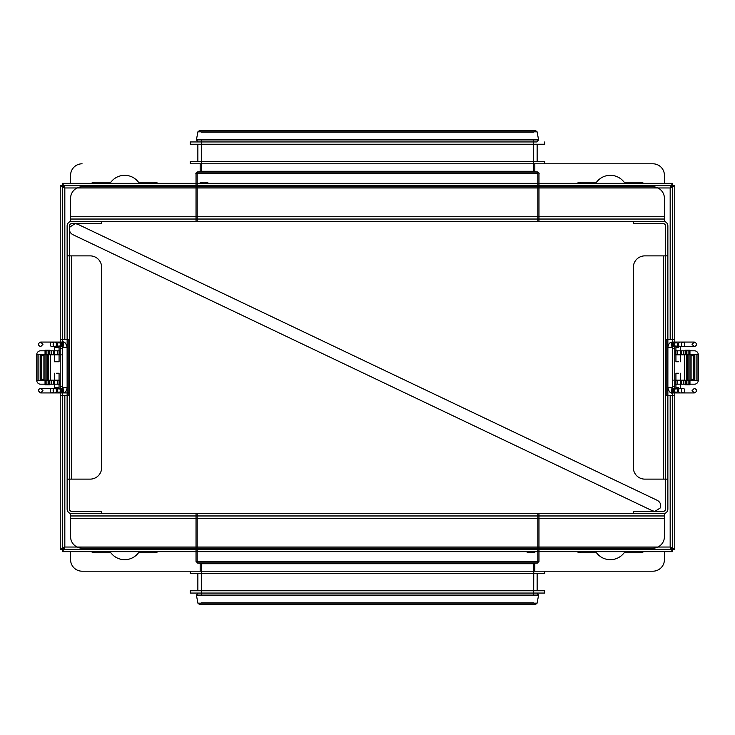 <?xml version="1.0" encoding="UTF-8"?>
<svg xmlns="http://www.w3.org/2000/svg" width="735" height="735" viewBox="0 0 735 735"><rect width="100%" height="100%" fill="white"/><g stroke="black" fill="none" stroke-linecap="round" stroke-linejoin="round"><path stroke-width="1.1" d="M72.71 234.594C69.715 232.784 68.805 230.22 69.99 226.922L75.191 223.642L77.662 224.203L657.393 500.406C660.397 502.216 661.307 504.78 660.113 508.078L654.922 511.358L652.45 510.797L72.71 234.594M69.43 225.948L69.43 509.052A2.306 2.306 0 0 0 71.736 511.358L101.66 511.358L101.66 513.655L664.412 513.655L664.412 536.669A11.512 11.512 0 0 1 652.91 548.181L82.09 548.181A11.512 11.512 0 0 1 70.588 536.669L70.588 513.655L101.66 513.655L71.736 513.655A4.603 4.603 0 0 1 67.133 509.052L67.133 255.844L69.43 255.844L67.133 255.844L67.133 225.948A4.603 4.603 0 0 1 71.736 221.345L70.588 221.345L70.588 198.331A11.512 11.512 0 0 1 82.09 186.819L652.91 186.819A11.512 11.512 0 0 1 664.412 198.331L664.412 221.345L71.736 221.345L101.66 221.345L101.66 223.642L71.736 223.642A2.306 2.306 0 0 0 69.43 225.948M190.273 593.062L544.727 593.062L544.727 590.765L190.273 590.765L190.273 593.062M536.899 593.062L198.101 593.062L196.401 595.102L538.599 595.102L536.899 593.062M197.862 590.765L537.138 590.765L537.138 573.502L197.862 573.502L197.862 590.765M190.273 573.502L544.727 573.502L544.727 571.196L190.273 571.196L190.273 573.502M200.168 563.717L200.168 571.196L534.832 571.196L534.832 563.717L200.168 563.717L199.589 563.139L537.248 563.139L197.752 563.139L196.024 561.421L538.976 561.421L537.248 563.139M535.411 561.99L199.589 561.99M537.248 561.99L197.752 561.99L197.173 561.421L537.827 561.421L537.248 561.99M664.412 183.364L664.412 175.307A11.512 11.512 0 0 0 652.91 163.804L190.273 163.804L190.273 161.498L544.727 161.498L197.862 161.498L197.862 144.235L544.727 144.235L190.273 144.235L190.273 141.938L533.683 141.938M196.401 139.898L538.599 139.898L537.101 131.841L535.411 130.426L533.683 132.153L201.316 132.153L199.589 130.426L197.899 131.841L537.101 131.841L197.899 131.841L196.401 139.898L198.101 141.938L536.899 141.938L538.599 139.898L533.683 139.898L533.683 171.283L533.775 171.861L537.248 171.861L197.752 171.861C196.089 172.78 195.519 173.35 196.024 173.579L537.864 173.579M200.168 171.283L199.589 171.861L535.411 171.861L534.832 171.283L534.832 163.804L200.168 163.804L200.168 171.283L534.832 171.283L201.316 171.283L201.316 139.898M199.589 173.01L535.411 173.01M197.752 173.01L537.248 173.01L537.827 173.579L197.173 173.579L197.752 173.01M535.411 171.861L533.775 171.861M60.224 354.5L36.75 354.61L36.75 380.39L36.75 354.61A3.794 3.794 -90 0 1 40.554 350.815L40.544 350.815A3.794 3.794 -90 0 0 36.75 354.61L40.802 354.61L40.691 380.39L40.691 354.61L46.875 354.61L46.875 380.39L40.682 380.39L40.682 354.61L38.881 354.61L38.881 380.39L40.802 380.39L36.75 380.39L60.224 380.5M56.779 380.5L53.784 380.5L53.784 384.185L59.774 384.185L59.774 380.5L56.779 380.5M46.875 354.5L51.478 354.5L46.875 354.5L46.875 350.815L51.478 350.815L46.875 350.815L46.875 354.5L46.875 350.815L40.544 350.815M46.875 350.815L57.697 350.815L57.697 354.5L59.774 354.5L56.779 354.5M40.554 384.185A3.794 3.794 -90 0 1 36.759 380.39A3.794 3.794 -90 0 0 40.544 384.185L46.875 384.185L46.875 380.5L46.875 384.185L57.697 384.185L57.697 380.5M60.224 384.185L57.697 384.185M40.544 354.5L40.554 380.5M37.007 364.79L37.007 370.192M40.802 378.093L43.861 380.39M43.861 354.61L40.802 356.907M56.779 350.815L60.224 350.815M37.007 354.61L37.007 380.39M46.875 380.39L46.875 354.61M61.758 354.84L62.53 354.84M60.224 380.16L49.824 380.16L49.824 384.763L48.721 384.763L48.721 350.237L49.824 350.237L49.824 354.84L60.224 354.84M45.653 354.84L47.848 354.84L47.848 380.16L45.653 380.16L45.653 384.763L45.037 384.763L45.037 350.237L45.037 384.763L48.721 384.763L48.721 350.237L45.037 350.237L45.653 350.237L45.653 354.84M674.776 380.5L698.25 380.39L698.25 354.61L698.25 380.39A3.794 3.794 90 0 1 694.446 384.185L694.456 384.185A3.794 3.794 90 0 0 698.25 380.39L694.198 380.39L694.309 354.61L694.309 380.39L688.125 380.39L688.125 354.61L694.318 354.61L694.318 380.39L696.118 380.39L696.118 354.61L694.198 354.61L698.25 354.61L674.776 354.5M678.221 354.5L681.216 354.5L681.216 350.815L675.226 350.815L675.226 354.5L678.221 354.5M688.125 380.5L683.522 380.5L688.125 380.5L688.125 384.185L683.522 384.185L688.125 384.185L688.125 380.5L688.125 384.185L694.456 384.185M688.125 384.185L677.303 384.185L677.303 380.5L675.226 380.5L678.221 380.5M694.446 350.815L694.456 350.815A3.794 3.794 90 0 1 698.241 354.61A3.794 3.794 90 0 0 694.456 350.815L688.125 350.815L688.125 354.5L688.125 350.815L677.303 350.815L677.303 354.5M674.776 350.815L677.303 350.815M694.456 380.5L694.446 354.5M694.198 356.907L691.139 354.61M691.139 380.39L694.198 378.093M678.221 384.185L674.776 384.185M697.993 380.39L697.993 354.61M688.125 354.61L688.125 380.39M673.242 380.16L672.47 380.16M674.776 354.84L685.176 354.84L685.176 350.237L686.279 350.237L686.279 384.763L685.176 384.763L685.176 380.16L674.776 380.16M689.347 380.16L687.151 380.16L687.151 354.84L689.347 354.84L689.347 350.237L689.963 350.237L689.963 384.763L689.963 350.237L686.279 350.237L686.279 384.763L689.963 384.763L689.347 384.763L689.347 380.16M576.81 183.364A10.354 10.354 0 0 1 581.56 182.216L596.517 182.216A17.263 17.263 0 0 1 624.134 182.216L639.101 182.216A10.354 10.354 0 0 1 643.842 183.364M199.332 183.364A10.354 10.354 0 0 1 208.823 183.364M91.158 183.364A10.354 10.354 0 0 1 95.899 182.216L110.866 182.216A17.263 17.263 0 0 1 138.483 182.216L153.44 182.216A10.354 10.354 0 0 1 158.19 183.364M70.588 183.364L70.588 175.307A11.512 11.512 0 0 1 82.09 163.804M70.588 216.742L70.588 219.039L664.412 219.039L664.412 216.742L70.588 216.742L664.412 216.742M158.19 551.636A10.354 10.354 0 0 1 153.44 552.784L138.483 552.784A17.263 17.263 0 0 1 110.866 552.784L95.899 552.784A10.354 10.354 0 0 1 91.158 551.636M535.668 551.636A10.354 10.354 0 0 1 526.177 551.636M643.842 551.636A10.354 10.354 0 0 1 639.101 552.784L624.134 552.784A17.263 17.263 0 0 1 596.517 552.784L581.56 552.784A10.354 10.354 0 0 1 576.81 551.636M664.412 551.636L664.412 559.693A11.512 11.512 0 0 1 652.91 571.196L82.09 571.196A11.512 11.512 0 0 1 70.588 559.693L70.588 551.636M664.412 518.258L664.412 515.961L70.588 515.961L70.588 518.258L664.412 518.258L70.588 518.258M633.34 267.375A11.512 11.512 0 0 1 644.852 255.872L667.867 255.872L667.867 479.156L665.57 479.156L665.57 225.948A2.306 2.306 0 0 0 663.264 223.642L633.34 223.642L633.34 221.345L663.264 221.345A4.603 4.603 0 0 1 667.867 225.948L667.867 255.872L663.264 255.872L663.264 479.128L644.852 479.128A11.512 11.512 0 0 1 633.34 467.625L633.34 267.375M90.148 255.872A11.512 11.512 0 0 1 101.66 267.375L101.66 467.625A11.512 11.512 0 0 1 90.148 479.128L67.133 479.128L71.736 479.128L71.736 255.872L90.148 255.872M663.264 513.655A4.603 4.603 0 0 0 667.867 509.052L667.867 479.156L665.57 479.156L665.57 509.052A2.306 2.306 0 0 1 663.264 511.358L633.34 511.358L633.34 513.655L663.264 513.655M665.57 255.844L667.867 255.844L665.57 255.844M69.43 479.156L67.133 479.156L69.43 479.156M667.867 479.128L663.264 479.128L667.867 479.128M67.133 255.872L71.736 255.872L67.133 255.872M680.206 392.931A2.306 1.672 -90 0 1 678.534 390.634A2.306 1.672 -90 0 1 680.206 388.328L683.081 388.328A2.306 1.672 -90 0 1 684.744 390.634A2.306 1.672 -90 0 1 683.081 392.931A2.306 1.672 -90 0 1 681.409 390.634A2.306 1.672 -90 0 1 683.081 388.328L676.044 388.328A2.306 1.268 90 0 1 677.312 390.634A2.306 1.268 90 0 1 676.044 392.931A2.306 1.268 90 0 1 674.767 390.634A2.306 1.268 90 0 1 676.044 388.328L672.571 388.328A2.306 1.268 90 0 1 673.839 390.634A2.306 1.268 90 0 1 672.571 392.931A2.306 1.268 90 0 1 671.294 390.634A2.306 1.268 90 0 1 672.571 388.328L672.47 387.758L667.867 387.758L672.47 387.758L672.47 347.242L667.867 347.242L672.47 347.242L672.571 346.672A2.306 1.268 -90 0 0 673.839 344.366A2.306 1.268 -90 0 0 672.571 342.069A2.306 1.268 -90 0 0 671.294 344.366A2.306 1.268 -90 0 0 672.571 346.672L676.044 346.672A2.306 1.268 -90 0 0 677.312 344.366A2.306 1.268 -90 0 0 676.044 342.069A2.306 1.268 -90 0 0 674.767 344.366A2.306 1.268 -90 0 0 676.044 346.672L694.354 346.672L692.058 344.366L694.354 342.069L683.081 342.069A2.306 1.672 90 0 0 681.409 344.366A2.306 1.672 90 0 0 683.081 346.672A2.306 1.672 90 0 0 684.744 344.366A2.306 1.672 90 0 0 683.081 342.069L680.206 342.069A2.306 1.672 90 0 0 678.534 344.366A2.306 1.672 90 0 0 680.206 346.672L680.711 346.497M678.478 361.749L675.924 361.749L678.478 361.749M678.478 373.251L675.924 373.251L678.478 373.251M54.473 361.749L59.076 361.749L54.473 361.749L54.473 347.242L59.076 347.242L54.473 347.242L54.289 346.497L54.794 346.672A2.306 1.672 90 0 1 53.131 344.366A2.306 1.672 90 0 1 54.794 342.069A2.306 1.672 90 0 1 56.466 344.366A2.306 1.672 90 0 1 54.794 346.672L51.919 346.672A2.306 1.672 90 0 1 50.256 344.366A2.306 1.672 90 0 1 51.919 342.069A2.306 1.672 90 0 1 53.591 344.366A2.306 1.672 90 0 1 51.919 346.672L58.956 346.672A2.306 1.268 -90 0 1 57.688 344.366A2.306 1.268 -90 0 1 58.956 342.069A2.306 1.268 -90 0 1 60.233 344.366A2.306 1.268 -90 0 1 58.956 346.672L62.429 346.672A2.306 1.268 -90 0 1 61.161 344.366A2.306 1.268 -90 0 1 62.429 342.069A2.306 1.268 -90 0 1 63.706 344.366A2.306 1.268 -90 0 1 62.429 346.672L62.53 347.242L67.133 347.242L62.53 347.242L62.53 387.758L67.133 387.758L62.53 387.758L62.429 388.328A2.306 1.268 90 0 0 61.161 390.634A2.306 1.268 90 0 0 62.429 392.931A2.306 1.268 90 0 0 63.706 390.634A2.306 1.268 90 0 0 62.429 388.328L58.956 388.328A2.306 1.268 90 0 0 57.688 390.634A2.306 1.268 90 0 0 58.956 392.931A2.306 1.268 90 0 0 60.233 390.634A2.306 1.268 90 0 0 58.956 388.328L40.645 388.328L42.942 390.634L40.645 392.931L68.833 392.931L51.919 392.931A2.306 1.672 -90 0 0 53.591 390.634A2.306 1.672 -90 0 0 51.919 388.328A2.306 1.672 -90 0 0 50.256 390.634A2.306 1.672 -90 0 0 51.919 392.931L54.794 392.931A2.306 1.672 -90 0 0 56.466 390.634A2.306 1.672 -90 0 0 54.794 388.328A2.306 1.672 -90 0 0 53.131 390.634A2.306 1.672 -90 0 0 54.794 392.931L57.78 391.498M56.522 373.251L59.076 373.251L56.522 373.251M60.224 185.67L60.224 339.304L64.827 339.304L64.827 187.967L62.53 185.67L62.53 386.491L60.224 386.491L62.53 386.491L62.53 395.696L64.827 395.696L64.827 547.033L62.53 549.33L672.47 549.33L672.47 348.509L674.776 348.509L672.47 348.509L672.47 185.67L674.776 185.67L674.776 395.696L670.173 395.696L670.173 547.033L64.827 547.033L670.173 547.033L672.47 549.33L674.776 549.33L670.173 547.033L672.47 549.33L672.47 551.636L62.53 551.636L64.827 547.033L62.53 549.33L60.224 549.33L60.224 339.304L64.827 339.304L64.827 187.967L670.173 187.967L64.827 187.967L62.53 185.67L62.53 183.364L672.47 183.364L670.173 187.967L672.47 185.67L60.224 185.67L64.827 187.967L62.53 183.364M672.47 551.636L670.173 547.033L670.173 395.696L666.167 395.696L666.167 339.304L674.776 339.304L670.173 339.304L670.173 187.967L672.47 185.67L672.47 183.364M670.173 339.304L670.173 187.967L674.776 185.67M64.827 339.304L68.833 339.304L68.833 395.696L60.224 395.696L62.53 395.696L62.53 551.636M64.827 395.696L64.827 547.033L60.224 549.33M670.173 395.696L674.776 395.696L674.776 549.33M674.776 386.491L672.47 386.491L674.776 386.491M60.224 348.509L62.53 348.509L60.224 348.509M537.708 595.102L538.599 595.102L537.101 603.159L197.899 603.159L537.101 603.159L535.411 604.574L533.683 602.847L201.316 602.847L199.589 604.574L535.411 604.574L199.589 604.574L197.899 603.159L196.401 595.102M532.82 563.717L201.316 563.717L201.316 595.102M536.936 561.421L537.827 561.421L537.827 514.234M538.084 561.421L538.976 561.421L538.976 514.234M533.959 563.717L535.411 563.139M46.875 380.5L46.875 384.185M36.805 380.39L36.805 354.61M40.443 380.39L40.434 354.61M41.426 380.39L41.426 354.61M40.627 354.61L40.627 380.39M40.802 354.61L40.802 380.39L40.802 354.61M50.403 354.84L50.403 380.16M688.125 354.5L688.125 350.815M698.195 354.61L698.195 380.39M694.557 354.61L694.566 380.39M693.574 354.61L693.574 380.39M694.373 380.39L694.373 354.61M694.198 380.39L694.198 354.61L694.198 380.39M684.597 380.16L684.597 354.84M663.264 479.128L663.264 255.872M71.736 255.872L71.736 479.128M678.478 347.242L675.924 347.242L678.478 347.242M683.081 392.931L694.354 392.931C697.331 391.397 697.331 389.862 694.354 388.328L692.058 390.634L694.354 392.931L672.571 392.931C670.596 393.648 669.034 391.93 667.867 387.758L667.885 347.242C668.437 343.741 670.008 342.014 672.571 342.069L694.354 342.069C697.331 343.603 697.331 345.138 694.354 346.672L680.206 346.672M678.478 387.758L675.924 387.758L678.478 387.758M54.473 373.251L54.473 387.758L59.076 387.758L54.473 387.758L54.289 388.503L40.645 388.328C37.825 389.476 37.825 391.011 40.645 392.931L62.429 392.931C64.992 392.986 66.563 391.259 67.133 387.758L67.115 347.242C65.966 343.07 64.404 341.352 62.429 342.069L40.645 342.069C37.669 343.603 37.669 345.138 40.645 346.672L42.942 344.366L40.645 342.069L54.794 342.069L57.78 343.502M533.775 563.139L533.683 595.102M201.316 563.717L201.225 563.139M197.173 514.234L197.173 561.421M196.024 514.234L196.024 561.421M544.727 163.804L544.727 161.498M537.138 161.498L537.138 144.235M544.727 144.235L544.727 141.938M534.317 130.426L199.589 130.426L534.317 130.426M201.316 171.283L201.225 171.861M537.827 220.766L537.827 173.579M197.173 220.766L197.173 173.579M538.976 220.766L538.976 173.579C539.472 173.341 538.902 172.762 537.248 171.861M196.024 220.766L196.024 173.579M51.478 380.5L51.478 384.185M43.898 380.39L43.898 354.61M53.784 350.815L53.784 354.5M59.774 350.815L59.774 354.5M51.478 350.815L51.478 354.5M40.682 354.61L40.682 380.39M683.522 354.5L683.522 350.815M691.102 354.61L691.102 380.39M681.216 384.185L681.216 380.5M675.226 384.185L675.226 380.5M683.522 384.185L683.522 380.5M694.318 380.39L694.318 354.61M680.527 361.749L680.527 347.242M675.924 361.749L675.924 347.242M680.206 388.328L680.711 388.503L680.527 373.251M675.924 387.758L675.924 373.251M59.076 347.242L59.076 361.749M59.076 373.251L59.057 388.328"/></g></svg>
